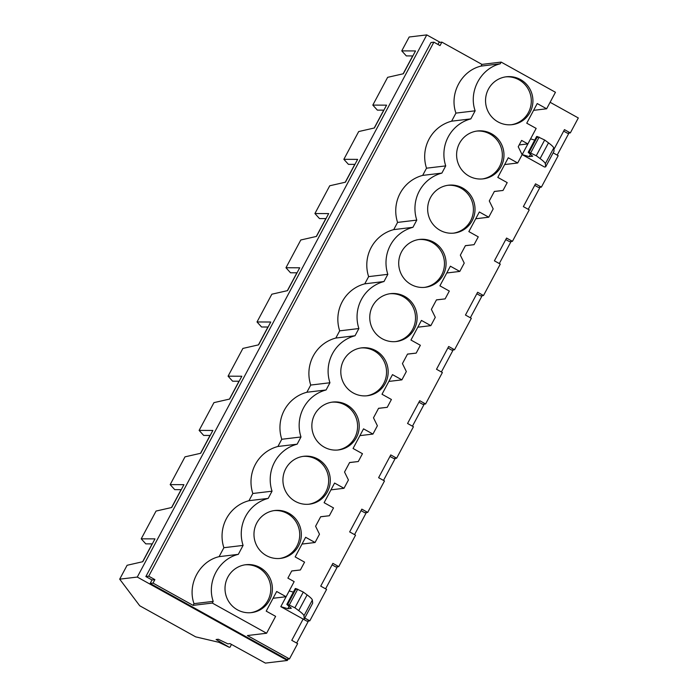 <?xml version="1.0" encoding="UTF-8"?>
<svg xmlns="http://www.w3.org/2000/svg" width="698" height="698" viewBox="0 0 698 698"><rect width="100%" height="100%" fill="white"/><g stroke="black" fill="none" stroke-linecap="round" stroke-linejoin="round"><path stroke-width="1.05" d="M440.141 42.334L426.775 34.9L409.176 37.003L401.76 50.884L406.323 55.91L412.85 55.936M227.888 643.87L230.017 643.617L265.388 663.1L287.358 660.474L137.288 577.063L119.69 579.165L139.731 605.768L195.684 636.864L218.893 642.308L229.293 647.308L216.092 639.508L218.282 639.246L227.888 643.87M231.483 644.42L229.982 647.229M401.76 50.884L415.519 50.945L403.331 73.761L387.634 77.338L372.811 105.101L386.57 105.154L374.381 127.978L358.685 131.556L343.861 159.319L357.62 159.371L345.431 182.195L329.735 185.773L314.92 213.536L328.671 213.588L316.482 236.413L300.794 239.99L285.971 267.744L299.721 267.805L287.532 290.63L271.845 294.207L257.021 321.961L270.772 322.022L258.592 344.847L242.895 348.424L228.071 376.178L241.822 376.239L229.642 399.055L213.946 402.633L199.122 430.396L212.873 430.457L200.692 453.272L184.996 456.85L170.172 484.613L183.923 484.665L171.743 507.49L156.047 511.067L141.223 538.83L145.786 543.855L152.312 543.882M181.105 489.664L171.568 507.533M170.172 484.613L174.727 489.638L181.262 489.664M210.054 435.447L200.518 453.316M199.122 430.396L203.676 435.421L210.203 435.447M239.004 381.23L229.468 399.099M228.071 376.178L232.626 381.204L239.152 381.239M267.953 327.022L258.417 344.882M257.021 321.961L261.576 326.996L268.102 327.022M296.903 272.805L287.367 290.665M285.971 267.744L290.525 272.778L297.051 272.805M325.853 218.587L316.316 236.448M314.92 213.536L319.475 218.561L326.001 218.587M354.802 164.37L345.257 182.23M343.861 159.319L348.424 164.344L354.95 164.37M383.752 110.153L374.207 128.022M372.811 105.101L377.374 110.127L383.9 110.153M412.693 55.936L403.156 73.805M141.223 538.83L154.982 538.882L142.793 561.707L127.097 565.284L119.69 579.165M152.155 543.882L142.619 561.742M426.775 34.9L137.288 577.063M568.966 133.056L557.196 155.113M540.025 187.273L528.246 209.33M511.076 241.491L499.297 263.547M482.126 295.699L470.347 317.756M453.177 349.916L441.398 371.973M424.227 404.133L412.448 426.19M395.277 458.35L383.499 480.407M366.328 512.568L354.549 534.624M337.378 566.785L325.6 588.842M308.429 621.002L296.659 643.059M288.091 659.095L287.358 660.474M433.868 42.168L148.726 576.199L145.856 576.539L430.998 42.517L433.868 42.168L440.028 45.597L441.878 42.124L439.007 42.465L437.951 44.445M563.67 131.119L567.465 133.231L570.345 132.89L578.31 117.962L550.103 102.283M534.72 185.336L538.516 187.448L541.395 187.108L558.182 155.663L553.139 152.862M505.771 239.554L509.566 241.665L512.445 241.325L506.565 238.062L494.411 260.825L500.283 264.097L483.496 295.542L480.625 295.882L476.821 293.771M447.872 347.988L451.676 350.099L454.546 349.759L448.674 346.487L436.512 369.259L442.384 372.523L433.886 388.446L425.597 403.968L422.726 404.317L418.922 402.205M389.973 456.422L393.777 458.534L396.647 458.185L390.775 454.921L378.613 477.694L384.493 480.957L367.698 512.402L364.827 512.751L361.023 510.631M332.074 564.848L335.878 566.959L338.748 566.619L332.876 563.356L320.722 586.128L326.594 589.391L309.799 620.836L306.928 621.176L303.133 619.065L291.773 640.336L297.645 643.608L289.461 658.929L286.59 659.27L150.157 583.432L152.007 579.968L145.856 576.539M441.878 42.124L481.943 64.391L481.027 66.101C461.422 70.681 449.058 93.776 455.934 113.111L451.623 121.182A36.785 36.13 83.2 0 0 426.513 168.192L445.725 165.897A36.785 36.13 83.2 0 1 470.827 118.887L451.623 121.182M533.604 110.336L546.639 108.783L555.451 92.276L501.155 62.096L481.943 64.391M553.88 149.459L564.464 129.627L570.345 132.89M534.738 140.089L530.576 138.885L522.183 154.607L544.501 167.014L545.653 166.874L554.046 151.152L553.732 148.011C553.593 147.069 551.848 145.35 548.497 142.854L544.667 140.01L537.469 136.599C536.343 136.285 536.361 136.564 537.504 137.436M148.726 576.199L154.886 579.619L152.007 579.968M445.725 165.897L441.878 173.104A36.785 36.13 83.2 0 0 416.776 220.114L412.928 227.312A36.785 36.13 83.2 0 0 387.826 274.331L383.987 281.53A36.785 36.13 83.2 0 0 358.877 328.54L355.038 335.747A36.785 36.13 83.2 0 0 329.936 382.757L326.088 389.964A36.785 36.13 83.2 0 0 300.986 436.974L297.139 444.181A36.785 36.13 83.2 0 0 272.037 491.191L268.189 498.398A36.785 36.13 83.2 0 0 243.087 545.408L238.315 554.352L219.102 556.646C199.497 561.227 187.134 584.322 194 603.657L193.093 605.358L153.028 583.092L154.886 579.619M219.102 556.646L223.875 547.703A36.785 36.13 83.2 0 1 248.977 500.693L252.824 493.486L272.037 491.191M426.513 168.192L422.674 175.399A36.785 36.13 83.2 0 0 397.572 222.409L393.724 229.616A36.785 36.13 83.2 0 0 368.623 276.626L364.775 283.833A36.785 36.13 83.2 0 0 339.673 330.843L335.825 338.041A36.785 36.13 83.2 0 0 310.723 385.06L306.876 392.259A36.785 36.13 83.2 0 0 281.774 439.269L277.926 446.476A36.785 36.13 83.2 0 0 252.824 493.486M238.315 554.352C218.718 559.028 206.442 582.019 213.213 601.362L212.305 603.063L266.601 633.243L247.389 635.538L289.461 658.929M304.276 618.925L303.962 615.784C303.831 614.842 302.086 613.123 298.727 610.628L294.896 607.784L287.698 604.372C286.573 604.058 286.59 604.337 287.733 605.21L291.319 608.281L287.82 608.691L280.805 606.658L303.133 619.065L304.276 618.925L312.678 603.203L312.355 600.062C312.224 599.12 310.479 597.401 307.12 594.905L303.29 592.061L296.092 588.65C294.975 588.335 294.984 588.615 296.127 589.487M280.805 606.658L289.208 590.936L293.361 592.14M304.756 618.035L309.799 620.836M367.698 512.402L361.826 509.139L349.663 531.911L355.544 535.174L338.748 566.619M425.597 403.968L419.725 400.704L407.562 423.477L413.443 426.74L396.647 458.185M483.496 295.542L477.624 292.27L465.461 315.042L471.333 318.314L454.546 349.759M541.395 187.108L535.514 183.844L523.36 206.617L529.232 209.88L512.445 241.325M519.19 144.94L527.88 143.901L536.16 128.406L526.746 123.18L537.224 103.548L546.639 108.783M302.016 544.065L315.051 542.512L305.637 537.277L295.158 556.908L304.564 562.134L300.384 569.969L291.729 570.947L287.89 578.127L294.163 581.617L286.101 596.72L276.687 591.494L266.208 611.125L275.614 616.351L266.601 633.243M315.051 542.512L319.483 534.197L315.592 526.248L320.679 516.729L329.334 515.752L333.513 507.917L324.108 502.691L334.586 483.06L343.992 488.295L348.433 479.98L344.542 472.031L346.845 467.704L349.619 462.512L358.283 461.535L362.463 453.7L353.057 448.474L363.536 428.851L372.941 434.077L377.382 425.763L373.491 417.814L378.569 408.295L387.233 407.327L391.412 399.483L382.007 394.257L392.485 374.634L401.891 379.86L406.332 371.545L402.441 363.597L407.519 354.078L416.183 353.109L420.362 345.274L410.956 340.039L421.435 320.417L430.841 325.643L435.282 317.328L431.39 309.38L436.468 299.861L445.123 298.892L449.311 291.057L439.906 285.822L450.385 266.2L459.79 271.426L464.231 263.111L460.34 255.163L465.418 245.644L474.073 244.675L478.261 236.84L468.855 231.605L479.334 211.983L488.74 217.209L493.181 208.903L489.281 200.945L494.367 191.435L503.022 190.458L507.21 182.623L497.805 177.397L508.284 157.765L517.689 162.992L522.13 154.686L518.23 146.737L521.607 140.42L527.88 143.901M501.155 62.096L500.239 63.797C480.643 68.483 468.367 91.473 475.137 110.816L470.827 118.887M520.525 79.572A24.116 23.688 83.2 0 0 485.965 96.115A24.116 23.688 83.2 0 0 512.105 124.663A24.116 23.688 83.2 0 0 520.525 79.572M404.735 296.441A24.116 23.688 83.2 0 0 370.167 312.983A24.116 23.688 83.2 0 0 396.307 341.523A24.116 23.688 83.2 0 0 404.735 296.441M462.634 188.006A24.116 23.688 83.2 0 0 428.066 204.549A24.116 23.688 83.2 0 0 454.206 233.088A24.116 23.688 83.2 0 0 462.634 188.006M411.105 284.514A24.116 23.688 83.2 0 0 445.664 267.971A24.116 23.688 83.2 0 0 419.533 239.423A24.116 23.688 83.2 0 0 411.105 284.514M266.357 555.591A24.116 23.688 83.2 0 0 300.925 539.048A24.116 23.688 83.2 0 0 274.785 510.508A24.116 23.688 83.2 0 0 266.357 555.591M237.407 609.808A24.116 23.688 83.2 0 0 271.976 593.265A24.116 23.688 83.2 0 0 245.836 564.717A24.116 23.688 83.2 0 0 237.407 609.808M346.836 404.866A24.116 23.688 83.2 0 0 312.268 421.418A24.116 23.688 83.2 0 0 338.408 449.957A24.116 23.688 83.2 0 0 346.836 404.866M375.786 350.658A24.116 23.688 83.2 0 0 341.217 367.2A24.116 23.688 83.2 0 0 367.357 395.74A24.116 23.688 83.2 0 0 375.786 350.658M469.004 176.079A24.116 23.688 83.2 0 0 503.563 159.537A24.116 23.688 83.2 0 0 477.423 130.988A24.116 23.688 83.2 0 0 469.004 176.079M295.306 501.373A24.116 23.688 83.2 0 0 329.875 484.831A24.116 23.688 83.2 0 0 303.735 456.291A24.116 23.688 83.2 0 0 295.306 501.373M500.239 63.797L481.027 66.101M545.653 166.874L545.339 163.733C545.199 162.791 543.454 161.072 540.104 158.577L536.265 155.733L529.075 152.321C527.95 152.007 527.958 152.277 529.11 153.159L532.696 156.221L529.197 156.64L530.506 154.188M537.469 136.599L529.075 152.321C527.95 152.007 527.958 152.277 529.11 153.159M522.183 154.607L529.197 156.64M475.137 110.816L455.934 113.111M511.294 124.741A24.116 23.688 83.2 0 0 518.911 79.764A24.116 23.688 83.2 0 0 505.57 76.885M212.305 603.063L193.093 605.358M153.028 583.092L150.157 583.432M296.092 588.65L287.698 604.372C286.573 604.058 286.59 604.337 287.733 605.21M213.213 601.362L194 603.657M273.066 598.282L286.101 596.72M287.82 608.691L289.129 606.248M243.087 545.408L223.875 547.703M250.756 612.687A24.116 23.688 83.2 0 0 258.373 567.71A24.116 23.688 83.2 0 0 245.033 564.83M503.022 190.458L494.332 191.496M504.654 164.554L517.689 162.992M482.344 178.958A24.116 23.688 83.2 0 0 489.961 133.981A24.116 23.688 83.2 0 0 476.621 131.102M441.878 173.104L422.674 175.399M474.073 244.675L465.383 245.713M475.704 218.771L488.74 217.209M397.572 222.409L416.776 220.114M453.395 233.176A24.116 23.688 83.2 0 0 461.02 188.198A24.116 23.688 83.2 0 0 447.671 185.319M412.928 227.312L393.724 229.616M445.123 298.892L436.433 299.931M446.755 272.988L459.79 271.426M368.623 276.626L387.826 274.331M424.445 287.393A24.116 23.688 83.2 0 0 432.071 242.415A24.116 23.688 83.2 0 0 418.721 239.536M383.987 281.53L364.775 283.833M416.183 353.109L407.484 354.148M417.814 327.205L430.841 325.643M339.673 330.843L358.877 328.54M395.496 341.61A24.116 23.688 83.2 0 0 403.121 296.633A24.116 23.688 83.2 0 0 389.772 293.753M355.038 335.747L335.825 338.041M387.233 407.327L378.534 408.365M388.865 381.422L401.891 379.86M310.723 385.06L329.936 382.757M366.546 395.818A24.116 23.688 83.2 0 0 374.172 350.85A24.116 23.688 83.2 0 0 360.831 347.97M326.088 389.964L306.876 392.259M358.283 461.535L349.585 462.582M359.915 435.631L372.941 434.077M281.774 439.269L300.986 436.974M337.596 450.036A24.116 23.688 83.2 0 0 345.222 405.067A24.116 23.688 83.2 0 0 331.882 402.188M297.139 444.181L277.926 446.476M329.334 515.752L320.635 516.79M330.965 489.848L343.992 488.295M308.647 504.253A24.116 23.688 83.2 0 0 316.273 459.275A24.116 23.688 83.2 0 0 302.932 456.396M268.189 498.398L248.977 500.693M300.384 569.969L291.694 571.008M279.706 558.47A24.116 23.688 83.2 0 0 287.323 513.492A24.116 23.688 83.2 0 0 273.982 510.613M545.339 163.733L553.732 148.011M536.265 155.733L544.667 140.01M530.742 152.827L539.135 137.105M540.104 158.577L548.497 142.854M303.962 615.784L312.355 600.062M289.365 604.878L297.758 589.156M294.896 607.784L303.29 592.061M298.727 610.628L307.12 594.905M528.246 152.243L536.64 136.52M286.869 604.302L295.263 588.58"/></g></svg>
